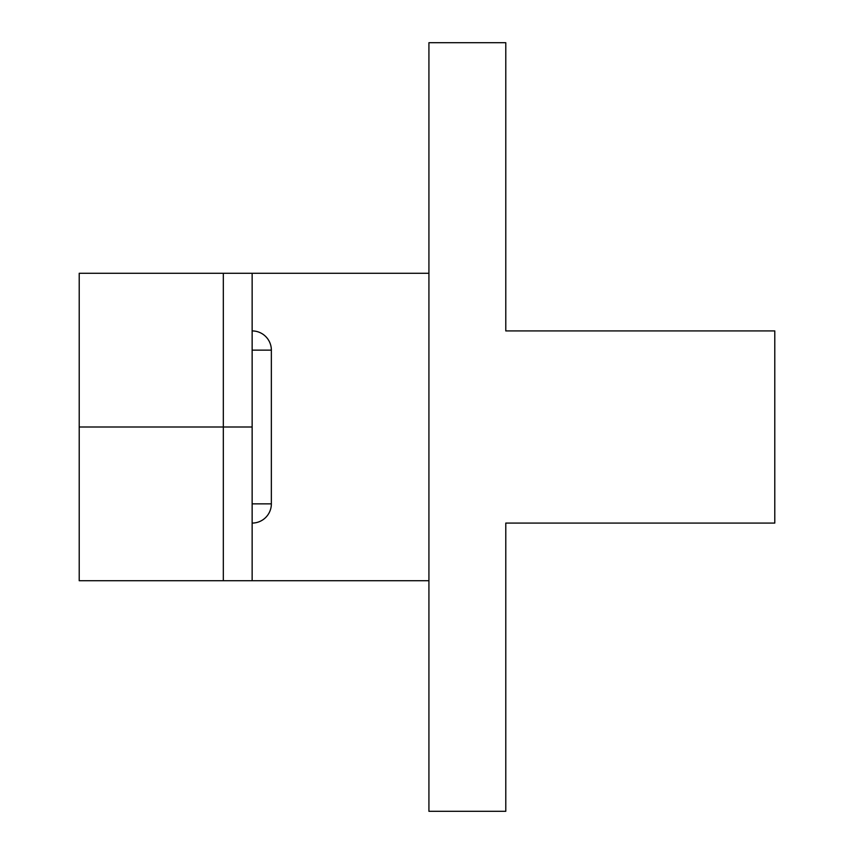 <?xml version="1.0" encoding="UTF-8"?>
<svg xmlns="http://www.w3.org/2000/svg" width="854" height="854" viewBox="0 0 854 854"><rect width="100%" height="100%" fill="white"/><g stroke="black" fill="none" stroke-linecap="round" stroke-linejoin="round"><path stroke-width="1.28" d="M252.143 523.075A19.215 19.215 0 0 0 271.358 503.86L252.143 503.86M252.143 350.14L271.358 350.14A19.215 19.215 0 0 0 252.143 330.925M79.209 427L223.321 427L223.321 580.72L79.209 580.72L79.209 273.28L252.143 273.28L252.143 580.72L428.921 580.72M223.321 580.72L252.143 580.72M252.143 427L223.321 427L223.321 273.28M252.143 273.28L428.921 273.28M428.921 613.044L428.921 811.3L505.781 811.3L505.781 523.075L774.791 523.075L774.791 330.925L505.781 330.925L505.781 42.7L428.921 42.7L428.921 613.044M271.358 350.14L271.358 503.86"/></g></svg>

